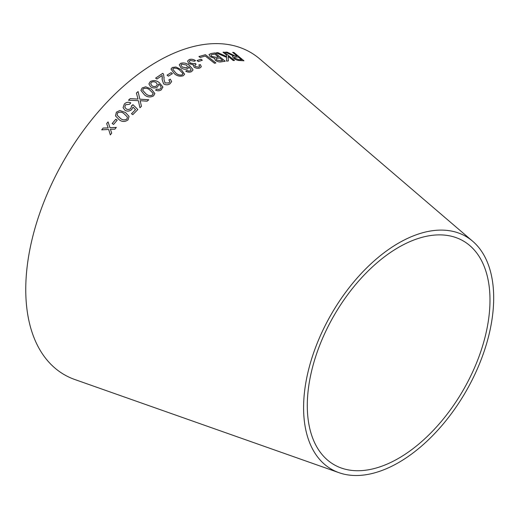 <?xml version="1.0" encoding="UTF-8"?>
<svg xmlns="http://www.w3.org/2000/svg" width="519" height="519" viewBox="0 0 519 519"><rect width="100%" height="100%" fill="white"/><g stroke="black" fill="none" stroke-linecap="round" stroke-linejoin="round"><path stroke-width="0.78" d="M339.017 472.699L74.814 379.519A186.12 107.452 -60 0 1 64.304 159.781A186.12 107.452 -60 0 1 259.857 59.01L472.66 241.225A134.415 77.603 -60 0 1 484.376 350.682A134.415 77.603 -60 0 1 398.637 462.559A134.415 77.603 -60 0 1 339.017 472.699A134.415 77.603 -60 0 1 331.433 314.001A134.415 77.603 -60 0 1 472.66 241.225M101.692 129.834L108.679 129.445L110.32 134.895L111.682 133.156L110.417 129.237L114.874 129.179L116.327 127.408L109.95 127.706L108.069 121.887L106.661 123.606L108.192 127.914L103.093 128.05L101.692 129.834L103.093 128.05M112.162 123.535L113.603 124.437L117.216 120.136L115.776 119.234L112.162 123.535M125.494 112.532L119.863 110.502L116.405 112.149L115.49 115.899L118.981 119.565C121.874 121.991 124.904 122.095 128.057 119.876L129.062 116.399L125.494 112.532L119.863 110.502L116.405 112.149M131.631 105.727L130.885 108.315C129.367 109.652 127.784 109.814 126.136 108.808L124.781 107.102L125.488 104.78L129.601 104.248L130.794 102.866C128.42 101.802 126.273 102.185 124.339 104.014L123.068 107.641L124.949 110.249C127.317 111.604 129.601 111.345 131.794 109.47L132.987 107.07L135.511 109.652L131.476 113.765L132.812 114.654L137.846 109.541L132.974 104.682L131.703 106.032M130.185 98.629L128.478 100.225L138.352 100.673L139.948 107.725L141.453 106.324L140.143 100.699L147.13 101.199L148.791 99.752L139.851 99.187L138.086 91.565L136.413 93.018L138.015 99.09L130.185 98.629L128.478 100.245M151.321 89.099L145.729 86.783L142.174 87.945L140.909 90.429L144.438 94.815C147.266 97.235 150.315 97.591 153.592 95.879L154.863 93.517L151.321 89.099L145.729 86.783M150.666 86.829C152.878 88.282 155.123 88.34 157.406 87.004L158.671 84.902L158.555 84.039C160.235 85.071 161.078 86.336 161.091 87.841L160.345 88.918L158.444 89.482L156.79 89.021L155.583 90.098C157.627 91.13 159.56 91.026 161.37 89.774L162.823 86.887L159.346 82.722C156.55 80.348 153.533 79.965 150.289 81.58L148.914 83.942L150.666 86.829M162.817 86.913L162.836 87.458L162.823 86.887L159.346 82.722M164.049 78.071L163.524 74.1L162.739 73.328L155.642 78.116L156.933 79.05L162.207 75.463L162.129 79.517L163.628 83.87C165.853 85.135 167.987 85.103 170.024 83.767L171.646 81.587L170.336 79.16L168.844 79.945L169.882 81.645L168.941 82.943L165.016 82.949L163.939 79.186L164.108 77.441M167.047 75.177L168.403 76.157L172.438 73.64L171.082 72.654L167.047 75.177L171.082 72.654M181.339 69.734L175.922 66.996L172.347 67.47L170.998 69.072L174.267 73.575C176.94 76.008 179.95 76.734 183.285 75.742L184.615 74.223L181.339 69.734L175.922 66.996M180.93 67.762C183.09 69.274 185.309 69.624 187.573 68.819L188.825 67.47L188.747 66.516L191.2 70.026L190.447 70.818L188.566 71.032L186.944 70.422L185.731 71.155C187.742 72.297 189.643 72.465 191.446 71.674L192.886 70.221L192.912 69.475L189.539 65.537C186.814 63.175 183.849 62.436 180.638 63.331L179.276 64.804L180.93 67.762M199.912 67.97L201.301 66.756L200.431 64.641L198.887 64.933L199.614 66.451L198.822 67.152L195.429 66.555L194.761 65.303L196.104 64.252L195.125 63.312L194.34 63.779L190.188 63.013L189.312 61.268L190.233 60.418L194.391 61.248L195.533 60.632C193.34 59.263 191.226 58.913 189.182 59.581L187.567 61.06L188.806 63.61L193.405 64.817L193.152 65.323L193.405 64.817L194.028 67.087C196.026 68.346 197.986 68.644 199.912 67.97M197.019 60.554L198.31 61.573L202.313 60.243L201.022 59.224L197.019 60.554M215.885 62.948L205.433 54.709L198.946 56.519L200.178 57.492L205.303 56.026L214.522 63.292L215.885 62.948M214.425 58.634L214.619 58.297L215.34 60.347C217.506 61.767 219.524 62.261 221.386 61.819L225.22 61.223L214.996 52.919L211.097 53.528L209.001 54.547L210.182 56.681L214.619 58.297L214.431 58.615M216.131 52.854L226.576 57.337L226.537 61.132L228.334 60.924L228.159 56.409L233.232 60.528L234.517 60.47L224.292 52.153L223.008 52.218L226.55 55.098L226.582 56.526L217.883 52.646L216.131 52.854M230.449 53.885L227.075 52.134L225.454 52.14L233.556 55.961L232.473 56.415L233.556 58.193C235.834 59.834 237.897 60.613 239.746 60.522L243.936 60.788L233.894 52.458L232.655 52.354L237.118 56.058L234.919 55.883L227.075 52.134M398.637 458.29A129.186 74.587 -60 0 1 341.34 468.034A129.186 74.587 -60 0 1 334.048 315.513A129.186 74.587 -60 0 1 469.779 245.565A129.186 74.587 -60 0 1 481.042 350.766A129.186 74.587 -60 0 1 398.637 458.29M237.118 56.058L234.899 55.916L230.43 53.918M227.063 52.166L225.434 52.172M232.467 56.435L233.556 55.961M243.917 60.82L233.894 52.458M233.874 52.49L232.635 52.387M234.867 58.232L234.218 57.122L238.266 57.012L241.588 59.769L238.565 59.633L234.867 58.232L234.212 57.135M241.588 59.769L238.584 59.601L234.886 58.199M226.582 56.526L217.87 52.679L216.118 52.886M228.321 60.957L228.159 56.409M234.504 60.502L224.292 52.153M224.279 52.185L222.995 52.25M225.207 61.248L214.996 52.919M214.983 52.944L211.097 53.528M211.09 53.554L208.995 54.566M216.52 59.977L216.183 58.608L219.582 57.927L222.67 60.431L220.607 60.794L216.52 59.977L216.17 58.641M211.596 56.422L210.902 55.124L211.428 54.716L214.86 54.093L218.376 56.947L215.988 57.362L211.596 56.422L210.896 55.144M218.376 56.947L216.001 57.33L211.609 56.389M222.67 60.431L220.62 60.762L216.533 59.951M215.872 62.981L205.433 54.709L198.933 56.552M202.3 60.275L201.009 59.257L197.012 60.587M201.294 66.776L200.431 64.641M200.418 64.667L198.874 64.966M199.607 66.484L198.822 67.152M198.816 67.178L195.429 66.555M195.416 66.588L194.761 65.303M196.098 64.285L195.125 63.312M195.118 63.344L194.34 63.779M194.327 63.811L190.188 63.013M190.181 63.046L189.305 61.3M195.527 60.665C193.334 59.296 191.219 58.945 189.169 59.607L189.182 59.581M189.169 59.607L187.567 61.073M192.88 70.234L192.899 69.507L189.532 65.563C186.808 63.201 183.836 62.468 180.631 63.363L179.269 64.817M188.819 67.483L188.747 66.516M190.447 70.818L191.2 70.026M190.441 70.844L188.566 71.032M188.559 71.058L186.944 70.422M186.937 70.448L185.724 71.187M186.671 67.846L182.195 67.055L180.995 64.992L181.734 64.135L186.49 65.057L187.521 66.906L186.671 67.846L182.201 67.022L180.995 64.992M187.515 66.938L186.678 67.814M184.615 74.236L181.332 69.76M175.915 67.022L172.347 67.47M172.34 67.496L170.998 69.085M182.915 74.113L182.909 73.542L182.208 74.911C179.678 75.352 177.485 74.652 175.643 72.796L172.723 69.17L173.43 68.287C175.954 67.885 178.14 68.605 179.976 70.448L182.909 73.542M182.902 73.575L182.201 74.937C179.671 75.385 177.485 74.678 175.636 72.829L172.723 69.17M172.431 73.666L171.075 72.686M171.646 81.606L170.336 79.16M170.336 79.193L168.837 79.971M169.875 81.671L168.941 82.943M168.941 82.969L165.016 82.949M165.016 82.975L163.939 79.186M164.049 78.097L163.524 74.1M163.524 74.133L162.739 73.328L155.642 78.142M162.356 77.402L162.233 78.382M162.233 78.408L162.129 79.524M159.346 82.748C156.55 80.374 153.533 79.991 150.289 81.606L148.914 83.955M158.671 84.915L158.555 84.039M160.345 88.918L161.091 87.841M160.345 88.944L158.444 89.508L156.79 89.021M156.79 89.047L155.583 90.124M157.341 84.493L156.478 85.946C154.928 86.874 153.41 86.803 151.937 85.765L150.659 83.786L151.418 82.365C153.073 81.489 154.681 81.587 156.245 82.664L157.341 84.467L156.478 85.972C154.928 86.848 153.41 86.777 151.937 85.739L150.659 83.76M154.863 93.53L151.321 89.125M145.729 86.809L142.174 87.945M142.174 87.971L140.909 90.436M153.144 93.783L152.476 95.081C149.959 96.021 147.727 95.554 145.768 93.68L142.641 90.209L143.302 88.73C145.813 87.828 148.045 88.308 149.985 90.176L153.099 93.349M153.099 93.375L152.476 95.1C149.965 96.041 147.727 95.58 145.768 93.705L142.641 90.222M138.015 99.09L130.191 98.649M141.453 106.35L140.143 100.699M148.791 99.778L139.851 99.187M139.858 99.207L138.086 91.565M138.086 91.591L136.413 93.044M131.476 113.784L135.511 109.652M137.853 109.567L132.974 104.682M132.981 104.702L131.631 105.753L130.885 108.315M130.892 108.335C129.367 109.671 127.784 109.833 126.143 108.828L126.136 108.808M126.143 108.828L124.781 107.102M130.794 102.892C128.427 101.821 126.273 102.204 124.346 104.034L123.074 107.667M129.062 116.412L125.501 112.552M116.412 112.169L115.49 115.906M127.44 117.099L126.915 119.111C124.482 120.402 122.257 120.097 120.239 118.196L117.099 115.166L117.553 112.915C119.993 111.663 122.218 111.981 124.229 113.869L127.44 117.099L126.908 119.091C124.476 120.382 122.25 120.077 120.233 118.176L117.106 115.173M117.229 120.155L115.789 119.253L112.169 123.548M110.326 134.914L108.679 129.445M116.334 127.427L109.95 127.706M108.075 121.907L106.661 123.606L108.192 127.914M108.205 127.934L103.106 128.063"/></g></svg>

